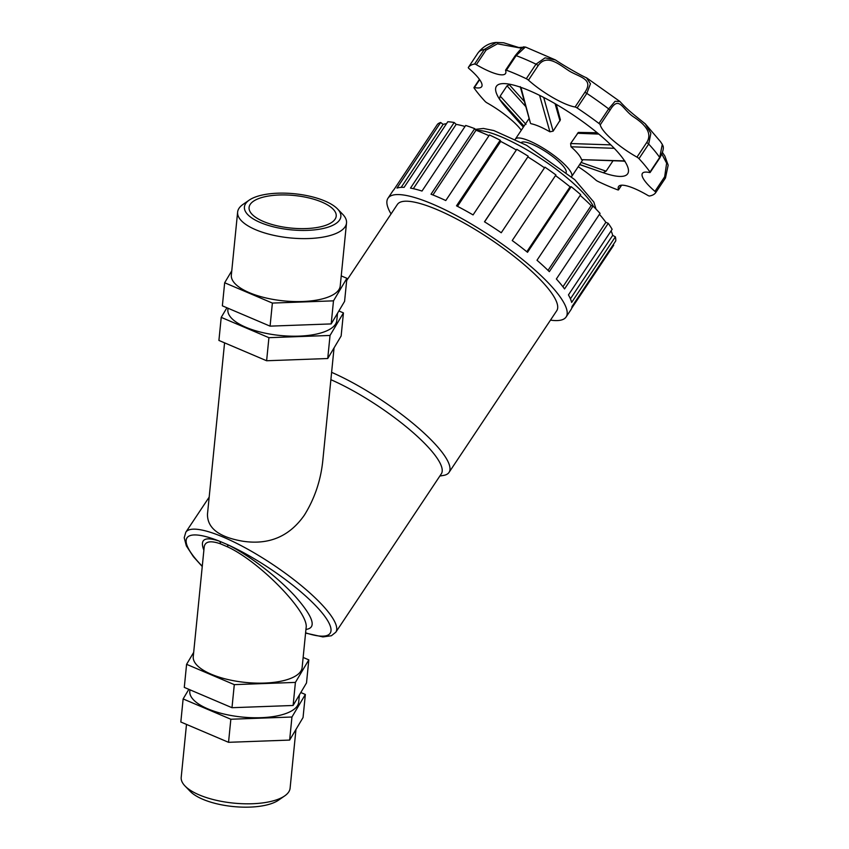 <?xml version="1.0" encoding="UTF-8"?>
<svg xmlns="http://www.w3.org/2000/svg" width="849" height="849" viewBox="0 0 849 849"><rect width="100%" height="100%" fill="white"/><g stroke="black" fill="none" stroke-linecap="round" stroke-linejoin="round"><path stroke-width="1.27" d="M391.06 213.937A107.038 25.374 33.7 0 1 387.972 198.252A107.038 25.374 33.7 0 1 491.125 236.478A107.038 25.374 33.7 0 1 566.134 316.942L570.995 309.652A107.038 25.374 -146.3 0 0 572.056 306.478L615.758 240.883A107.038 25.374 33.7 0 0 615.355 236.829L571.664 302.414A107.038 25.374 -146.3 0 0 568.448 294.911L612.14 229.315A107.038 25.374 33.7 0 0 608.234 223.34L564.543 288.925A107.038 25.374 -146.3 0 0 556.36 278.981L600.063 213.396A107.038 25.374 33.7 0 0 593.026 206.074L549.335 271.659A107.038 25.374 -146.3 0 0 536.993 260.25L580.684 194.654A107.038 25.374 33.7 0 0 571.218 186.716L527.526 252.302A107.038 25.374 -146.3 0 0 512.223 240.543L555.925 174.947A107.038 25.374 33.7 0 0 544.941 167.157L501.25 232.753A107.038 25.374 -146.3 0 0 484.492 221.791L527.855 156.895A103.833 24.621 33.7 0 1 544.517 167.794M613.116 244.841L613.7 245.212L571.674 308.293M611.078 230.917A103.833 24.621 33.7 0 1 612.691 235.364L570.422 298.816M612.691 235.364L615.355 236.829M599.436 214.33A103.833 24.621 33.7 0 1 605.857 222.321L562.929 286.771M605.857 222.321L608.234 223.34M580.207 195.376A103.833 24.621 33.7 0 1 591.169 205.596L548.019 270.375M591.169 205.596L593.026 206.074M555.49 175.594A103.833 24.621 33.7 0 1 570.072 186.833L526.826 251.739M570.072 186.833L571.218 186.716M527.855 156.895L484.588 221.844M528.184 156.195A107.038 25.374 33.7 0 0 516.776 149.328L473.073 214.914A107.038 25.374 -146.3 0 0 456.507 205.829L500.21 140.234L500.719 141.443A103.833 24.621 33.7 0 1 516.341 149.976M500.719 141.443L457.494 206.339M500.21 140.234A107.038 25.374 33.7 0 0 489.47 134.959L445.778 200.544A107.038 25.374 -146.3 0 0 431.016 194.219L474.708 128.634L476.024 130.237A103.833 24.621 33.7 0 1 488.96 135.713M476.024 130.237L432.905 194.962M474.708 128.634A107.038 25.374 33.7 0 0 465.698 125.461L422.006 191.046A107.038 25.374 -146.3 0 0 410.492 188.107L454.194 122.511L456.178 124.357A103.833 24.621 33.7 0 1 465.019 126.48M456.178 124.357L413.325 188.68M454.194 122.511A107.038 25.374 33.7 0 0 447.794 121.757L404.103 187.353A107.038 25.374 -146.3 0 0 396.971 188.085L440.663 122.489L443.125 124.389A103.833 24.621 33.7 0 1 446.5 123.721M443.125 124.389L401.174 187.364M440.663 122.489A107.038 25.374 33.7 0 0 437.511 124.219L393.819 189.815A107.038 25.374 -146.3 0 0 392.822 190.961L387.972 198.252M566.134 316.942A107.038 25.374 33.7 0 1 550.481 320.126M521.286 130.237A38.247 9.063 33.7 0 0 487.114 102.92A2.505 0.594 33.7 0 1 485.097 101.402A112.673 26.712 33.7 0 1 474.092 88.009A2.505 0.594 33.7 0 1 473.965 87.553A2.505 0.594 33.7 0 1 474.432 87.5A38.247 9.063 33.7 0 0 481.68 86.662A38.247 9.063 33.7 0 0 469.136 68.673A2.505 0.594 33.7 0 1 468.308 67.496A112.673 26.712 33.7 0 1 474.58 64.036A2.505 0.594 33.7 0 1 476.342 64.694L486.053 50.123L497.44 43.819L521.764 48.287M476.342 64.694A38.247 9.063 33.7 0 0 505.516 73.545A38.247 9.063 33.7 0 0 505.579 70.361A2.505 0.594 33.7 0 1 505.579 70.149A2.505 0.594 33.7 0 1 506.428 70.212L516.139 55.631L525.404 47.013C523.377 48.096 525.69 42.874 515.29 55.578A2.505 0.594 33.7 0 1 516.139 55.631A112.673 26.712 33.7 0 1 536.006 64.153L526.295 78.724A2.505 0.594 33.7 0 1 528.46 80.167L538.17 65.585C547.181 52.744 560.648 65.808 570.273 71.613C580.865 77.439 593.769 79.551 584.802 92.424A2.505 0.594 33.7 0 1 586.829 93.39L590.469 83.754L586.479 77.768C582.563 76.368 562.696 65.012 555.469 59.961L545.1 57.849L536.006 64.153A2.505 0.594 -146.3 0 1 538.17 65.585M522.528 48L523.377 47.215L518.824 47.533L503.68 42.779L496.262 42.45L484.291 49.465L474.58 64.036M636.973 157.129A38.247 9.063 33.7 0 1 600.243 124.835L609.953 110.253C619.25 94.865 622.094 109.213 633.492 116.844C641.324 121.969 653.868 131.51 646.683 142.547L636.973 157.129A2.505 0.594 33.7 0 1 638.979 158.646L648.689 144.065L650.854 133.314L645.346 123.922L660.373 141.496L662.294 144.372L659.705 157.458L649.994 172.039A2.505 0.594 33.7 0 1 650.122 172.485A2.505 0.594 33.7 0 1 649.644 172.549A38.247 9.063 33.7 0 0 642.406 173.376A38.247 9.063 33.7 0 0 654.95 191.375A2.505 0.594 33.7 0 1 655.768 192.553A112.673 26.712 33.7 0 1 649.506 196.002A2.505 0.594 33.7 0 1 647.734 195.344A38.247 9.063 33.7 0 0 618.571 186.504A38.247 9.063 33.7 0 0 618.507 189.688A2.505 0.594 33.7 0 1 618.507 189.889A2.505 0.594 33.7 0 1 617.658 189.836A112.673 26.712 33.7 0 1 597.781 181.325A2.505 0.594 33.7 0 1 595.627 179.882A38.247 9.063 33.7 0 0 578.211 166.712M478.125 52.755L468.308 67.496L478.125 52.755C483.261 46.355 489.311 42.928 496.262 42.45M586.542 77.811L619.919 101.477L615.069 101.307L608.669 108.884L598.959 123.455A2.505 0.594 33.7 0 1 600.243 124.835M655.768 192.553L665.478 177.972A2.505 0.594 33.7 0 1 665.478 177.982L655.778 192.553M638.979 158.646A112.673 26.712 33.7 0 1 649.994 172.039M584.802 92.424L575.091 106.995A2.505 0.594 33.7 0 1 577.118 107.972A112.673 26.712 33.7 0 1 598.959 123.455M575.091 106.995A38.247 9.063 33.7 0 1 528.46 80.167M506.428 70.212A112.673 26.712 33.7 0 1 526.295 78.724M523.366 127.117L506.386 108.014A78.872 18.699 33.7 0 1 499.499 99.153A78.872 18.699 33.7 0 1 496.4 86.29A78.872 18.699 33.7 0 1 520.925 87.362A78.872 18.699 33.7 0 1 539.582 95.353A78.872 18.699 33.7 0 1 614.251 148.31A78.872 18.699 33.7 0 1 624.588 160.886A78.872 18.699 33.7 0 1 627.687 173.748A78.872 18.699 33.7 0 1 603.161 172.676L598.609 171.127L603.161 172.676L606.08 171.19L612.989 160.822M661.88 154.157L666.635 163.167L664.661 176.794A2.505 0.594 33.7 0 1 665.478 177.972L668.174 165.152L664.852 156.057L662.496 152.512M610.834 144.882L570.624 143.534L571.006 146.781L614.251 148.31M570.624 143.534L578.371 132.423L597.187 132.741M625.034 161.151L581.576 159.665L624.588 160.886M520.235 86.63L530.487 123.285L520.925 87.362M556.233 104.353L560.393 119.794L553.145 131.139L549.908 131.807L539.582 95.353M525.987 124.41L500.188 96.086L499.499 99.153L524.035 126.108M500.188 96.086L507.033 85.823L509.283 84.698L524.268 101.371L509.283 84.698M579.708 164.473L598.609 171.127M515.258 139.3A33.801 8.012 33.7 0 1 515.364 139.119A33.801 8.012 33.7 0 1 547.934 151.186A33.801 8.012 33.7 0 1 571.632 176.603A33.801 8.012 33.7 0 1 571.504 176.772M530.975 123.699A33.801 8.012 33.7 0 1 549.908 131.807M571.006 146.781A33.801 8.012 33.7 0 1 581.491 159.538M204.185 547.106L204.195 547.021C204.991 541.407 210.414 540.346 220.432 543.806A4.139 2.855 110.2 0 0 219.636 541.259C204.821 536.197 199.568 539.179 203.877 550.194M305.948 629.406C317.048 628.048 313.302 616.83 294.699 595.765C276.7 576.291 247.972 554.439 227.426 544.591A4.139 2.048 -64.3 0 1 227.681 546.915C260.165 561.911 309.386 612.734 306.096 627.867L302.138 667.526A54.718 20.461 5.7 0 1 245.669 682.447A54.718 20.461 5.7 0 1 193.254 656.659L204.195 547.011M220.432 543.806L227.681 546.915M305.608 632.813A86.004 20.387 33.7 0 0 319.373 609.678A86.004 20.387 33.7 0 0 227.426 544.591L219.636 541.259A86.004 20.387 33.7 0 0 202.274 566.251M330.877 379.683A90.143 21.374 33.7 0 1 410.492 430.337A90.143 21.374 33.7 0 1 441.321 473.827L335.833 632.187A90.143 21.374 -146.3 0 0 306.256 589.768A90.143 21.374 -146.3 0 0 228.158 539.274A90.143 21.374 -146.3 0 0 185.793 532.238L209.172 497.132M224.571 342.847L207.474 514.176C207.273 528.142 219.063 537.162 242.856 541.227C269.027 545.164 289.541 536.441 304.42 515.067C314.756 498.427 320.901 480.067 322.864 459.978L322.885 459.67M331.609 372.329A95.778 22.711 33.7 0 1 416.254 426.156A95.778 22.711 33.7 0 1 449.047 472.394A95.778 22.711 33.7 0 1 443.56 475.408L439.846 476.034M346.668 280.573L397.343 204.503A95.778 22.711 33.7 0 1 489.64 238.696A95.778 22.711 33.7 0 1 556.764 310.692L449.047 472.394M521.392 142.462A27.041 6.41 33.7 0 1 547.053 152.523A27.041 6.41 33.7 0 1 566.23 172.326M321.951 202.126A43.777 16.364 5.7 0 0 275.755 195.185A43.777 16.364 5.7 0 0 249.086 207.432A43.777 16.364 5.7 0 0 291.016 228.073A43.777 16.364 5.7 0 0 336.204 216.134A43.777 16.364 5.7 0 0 321.951 202.126M299.41 694.864L298.689 702.134A54.718 20.461 -174.3 0 1 297.532 705.551A54.718 20.461 -174.3 0 1 237.518 716.514A54.718 20.461 -174.3 0 1 189.805 691.266L189.943 689.802M193.678 652.393L186.589 664.321L184.286 687.393L231.989 707.705L293.107 705.477L306.51 682.936L308.813 659.864L303.146 657.455M300.801 692.529L305.353 694.471L291.95 717.012L230.843 719.241L183.129 698.929L188.839 689.335M293.107 705.477L295.41 682.405L308.813 659.864M231.989 707.705L234.292 684.634L295.41 682.405M186.589 664.321L234.292 684.634M305.353 694.471L303.051 717.532L289.647 740.084L228.54 742.313L180.826 722L183.129 698.929M228.54 742.313L230.843 719.241M228.031 308.24L227.882 309.705A54.718 20.461 5.7 0 0 275.607 334.952A54.718 20.461 5.7 0 0 335.61 323.989A54.718 20.461 5.7 0 0 336.777 320.572L337.499 313.302M338.889 310.967L343.442 312.91L330.038 335.451L268.921 337.679L221.218 317.367L226.927 307.773M331.184 323.915L344.588 301.374L346.891 278.302L333.487 300.843L331.184 323.915L270.078 326.143L222.364 305.831L224.667 282.759L231.766 270.831M330.038 335.451L327.735 358.522L341.139 335.981L343.442 312.91M268.921 337.679L266.618 360.751L327.735 358.522M221.218 317.367L218.915 340.438L266.618 360.751M341.234 275.893L346.891 278.302M289.647 740.084L291.95 717.012M333.487 300.843L272.38 303.072L270.078 326.143M272.38 303.072L224.667 282.759M249.235 200.109L243.069 204.365A54.718 20.461 5.7 0 0 237.624 212.112A54.718 20.461 5.7 0 0 290.04 237.911A54.718 20.461 5.7 0 0 346.519 222.979A54.718 20.461 5.7 0 0 342.709 214.309L337.499 208.918A48.467 18.126 -174.3 0 1 290.846 229.814A48.467 18.126 -174.3 0 1 249.235 200.109A48.467 18.126 -174.3 0 1 325.093 201.096A48.467 18.126 -174.3 0 1 337.499 208.918M237.624 212.112L231.342 275.097A54.718 20.461 5.7 0 0 283.746 300.886A54.718 20.461 5.7 0 0 340.226 285.964L346.519 222.979M185.008 785.983L190.218 791.385A48.467 18.126 5.7 0 0 233.284 806.55A48.467 18.126 5.7 0 0 278.483 800.193L284.659 795.927A54.718 20.461 -174.3 0 1 233.624 803.112A54.718 20.461 -174.3 0 1 185.008 785.983A54.718 20.461 -174.3 0 1 181.208 777.313L186.493 724.409M295.961 729.471L290.103 788.18A54.718 20.461 -174.3 0 1 284.659 795.927M486.053 50.123A2.505 0.594 -146.3 0 0 484.291 49.465A112.673 26.712 33.7 0 0 478.019 52.914M515.279 55.779A2.505 0.594 33.7 0 1 515.29 55.578L505.579 70.149M624.896 161.374A78.872 18.699 33.7 0 1 623.453 161.108M577.118 107.972L586.829 93.39A112.673 26.712 33.7 0 1 608.669 108.884A2.505 0.594 -146.3 0 1 609.953 110.253M646.683 142.547A2.505 0.594 33.7 0 1 648.689 144.065A112.673 26.712 33.7 0 1 659.705 157.458A2.505 0.594 -146.3 0 1 659.832 157.914C665.627 146.813 662.549 145.795 662.294 144.383M509.262 84.656A78.872 18.699 33.7 0 1 508.901 84.093M474.432 87.5L479.653 79.657M621.479 185.22L618.507 189.688M664.661 176.794L654.95 191.375M577.458 133.272L598.81 134.089M553.145 131.139L543.71 97.444M555.076 103.674L559.99 120.876M507.033 85.823L525.68 106.475M606.08 171.19L581.077 162.424M476.597 130.459A74.362 17.627 33.7 0 1 539.571 157.659A74.362 17.627 33.7 0 1 593.451 206.487M525.414 47.013L555.437 59.939M473.965 87.553L479.43 79.35M621.627 185.209L618.507 189.889M650.122 172.485L659.832 157.914M645.346 123.912C631.04 112.482 626.668 108.959 619.908 101.466M571.632 176.603L582.849 159.761M515.364 139.119L529.086 118.52M475.313 129.366L483.421 128.454L493.885 130.576L526.571 145.306L574.709 179.627L593.844 202.094L596.03 209.098M579.623 164.589L590.352 168.282M335.833 632.187L331.375 635.752L322.875 636.92L305.576 633.078M202.253 566.516L193.423 556.7L186.345 545.865L184.212 537.735L185.793 532.238M322.864 459.978L334.05 347.91"/></g></svg>
